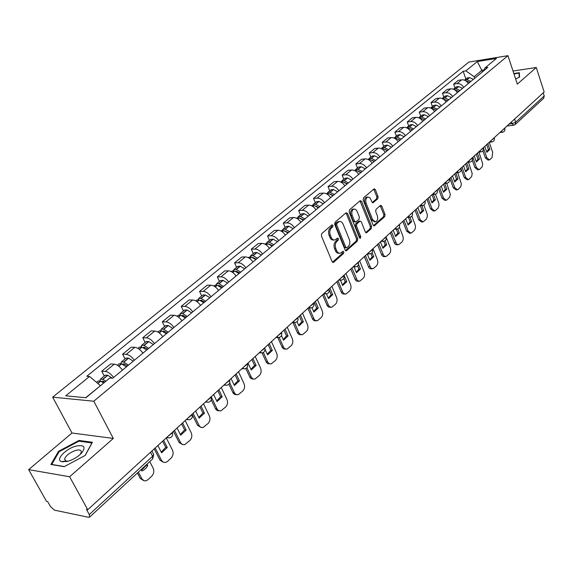 <?xml version="1.0" encoding="UTF-8"?>
<svg xmlns="http://www.w3.org/2000/svg" width="573" height="573" viewBox="0 0 573 573"><rect width="100%" height="100%" fill="white"/><g stroke="black" fill="none" stroke-linecap="round" stroke-linejoin="round"><path stroke-width="0.86" d="M332.992 225.318L331.917 224.874L321.761 233.569L321.396 235.847L332.132 261.689L333.665 262.262L343.607 253.381L343.85 251.812L343.034 251.268L340.441 253.159C338.851 253.502 337.597 252.672 336.659 250.659L335.785 248.524C334.825 245.602 335.205 243.196 336.917 241.326L338.199 240.194L338.45 238.626L337.612 238.074L335.047 239.922C333.429 240.28 332.139 239.428 331.187 237.38L330.299 235.224C329.339 232.273 329.719 229.866 331.445 228.011L332.748 226.894L332.992 225.318M333.837 239.98L333.801 239.98C332.182 240.331 330.9 239.485 329.948 237.437L329.06 235.281C328.093 232.337 328.472 229.931 330.206 228.075L331.502 226.958L331.617 225.132M332.498 262.233L342.368 253.416L342.511 251.654M339.202 253.202L339.216 253.202C337.612 253.545 336.351 252.714 335.42 250.702L334.539 248.575C333.586 245.645 333.966 243.253 335.671 241.376L336.96 240.252L337.089 238.461M377.743 198.767L378.065 196.625L375.322 189.591L374.176 188.789L363.511 197.835L363.182 200.006L373.123 225.132L374.241 225.912L384.727 216.637L385.042 214.503L381.768 206.108L380.651 205.32L376.003 209.324L375.673 211.473L377.32 215.656C378.144 218.693 377.593 220.77 375.659 221.873L372.665 219.781L366.133 203.257C365.295 200.221 365.846 198.151 367.773 197.04L369.965 197.749L371.934 201.947L373.066 202.742L377.743 198.767L376.511 198.852L376.833 196.718L373.711 189.104M113.325 438.438L71.99 433.009L28.65 469.631L69.634 476.75L113.325 438.438L93.786 401.215L507.95 55.674L517.326 84.109L536.271 67.499L544.157 92.009L87.755 509.741L86.502 509.49L89.288 514.554L152.604 456.287L153.736 454.525L153.299 453.673M69.634 476.75L87.755 509.741M347.539 213.428L346.042 212.791L335.055 222.188L334.704 224.437L345.182 250.05L346.35 250.824L357.437 241.025L357.774 238.819L347.539 213.428L346.3 213.507L345.899 212.912M349.487 209.84L360.166 200.7L361.62 201.345L371.598 226.5L371.268 228.663L366.505 232.817L365.373 232.044L361.305 221.851L360.152 221.056L356.836 223.871L356.499 226.07L360.775 236.713L360.317 238.382L359.515 237.838L349.143 212.046L349.487 209.84M28.65 469.631L46.549 501.418L47.709 501.654L50.46 506.539L54.55 510.171L88.579 517.283L89.538 517.154L89.288 514.554M71.99 433.009L52.659 397.161L468.893 62.056L507.95 55.674M536.271 67.499L513.021 71.038M543.225 92.855L544.221 95.942L543.691 98.255L515.27 124.47M122.464 370.108C119.85 366.548 117.121 364.564 114.278 364.156L105.368 371.447C108.204 371.877 110.947 373.883 113.583 377.464M105.368 371.447L101.758 371.197L104.25 376.024M114.278 364.156L110.668 363.934L101.758 371.197M125.021 358.963L122.608 354.186L126.225 354.379C129.068 354.759 131.783 356.714 134.369 360.245M142.956 353.133C140.392 349.623 137.692 347.689 134.848 347.324L131.224 347.159L122.608 354.186M145.127 342.461L142.784 337.726L146.409 337.862C149.252 338.199 151.938 340.111 154.474 343.592M162.782 336.702C160.275 333.242 157.596 331.352 154.746 331.036L151.122 330.929L142.784 337.726M164.587 326.474L162.317 321.797L165.941 321.876C168.784 322.169 171.449 324.031 173.934 327.47M181.978 320.801C179.514 317.385 176.864 315.544 174.02 315.265L170.389 315.207L162.317 321.797M183.432 310.996L181.233 306.362L184.857 306.397C187.7 306.648 190.343 308.467 192.779 311.855M200.571 305.395C198.158 302.028 195.529 300.231 192.686 299.994L189.054 299.98L181.233 306.362M201.703 295.997L199.562 291.413L203.193 291.392C206.029 291.607 208.644 293.39 211.029 296.728M218.585 290.468C216.222 287.145 213.614 285.39 210.778 285.189L207.147 285.225L199.562 291.413M219.409 281.45L217.332 276.909L220.963 276.852C223.799 277.031 226.385 278.772 228.727 282.066M236.055 276C233.734 272.719 231.155 270.993 228.319 270.828L224.688 270.907L217.332 276.909M236.592 267.34L234.572 262.849L238.196 262.749C241.032 262.892 243.597 264.59 245.896 267.849M253.001 261.961C250.716 258.724 248.166 257.041 245.337 256.905L241.713 257.026L234.572 262.849M253.266 253.646L251.296 249.198L254.921 249.062C257.75 249.176 260.285 250.838 262.549 254.047M269.439 248.331C267.204 245.137 264.669 243.489 261.847 243.389L258.23 243.546L251.296 249.198M269.453 240.352L267.541 235.947L271.158 235.775C273.973 235.854 276.494 237.487 278.707 240.653M285.404 235.109C283.205 231.95 280.698 230.339 277.884 230.267L274.274 230.461L267.541 235.947M285.175 227.438L283.313 223.083L286.923 222.868C289.737 222.926 292.23 224.516 294.407 227.646M300.911 222.26C298.755 219.144 296.27 217.568 293.462 217.518L289.852 217.747L283.313 223.083M300.453 214.889L298.64 210.578L302.243 210.334C305.051 210.363 307.522 211.924 309.656 215.011M315.981 209.775C313.861 206.703 311.397 205.155 308.596 205.134L305.001 205.392L298.64 210.578M315.308 202.692L313.546 198.423L317.134 198.143C319.927 198.151 322.377 199.676 324.483 202.735M330.628 197.642C328.544 194.598 326.101 193.087 323.315 193.094L319.72 193.38L313.546 198.423M329.747 190.83L328.035 186.597L331.617 186.297C334.403 186.275 336.824 187.772 338.894 190.788M344.874 185.838C342.819 182.837 340.405 181.347 337.626 181.383L334.045 181.698L328.035 186.597M343.8 179.292L342.131 175.102L345.705 174.765C348.477 174.729 350.877 176.198 352.911 179.177M358.734 174.357C356.714 171.391 354.315 169.937 351.55 169.988L347.976 170.331L342.131 175.102M357.48 168.061L355.847 163.907L359.407 163.549C362.172 163.491 364.557 164.931 366.555 167.875M372.214 163.183C370.23 160.254 367.859 158.821 365.101 158.893L361.542 159.265L355.847 163.907M370.795 157.124L369.198 153.012L372.751 152.633C375.508 152.547 377.865 153.958 379.835 156.873M385.35 152.303C383.394 149.41 381.038 148.006 378.295 148.099L374.749 148.493L369.198 153.012M383.76 146.473L382.205 142.405L385.751 141.997C388.487 141.896 390.829 143.279 392.763 146.158M398.135 141.71C396.208 138.845 393.88 137.47 391.144 137.584L387.613 137.993L382.205 142.405M396.394 136.095L394.883 132.062L398.407 131.64C401.136 131.518 403.456 132.879 405.362 135.722M410.59 131.389C408.699 128.56 406.386 127.206 403.664 127.335L400.14 127.772L394.883 132.062M408.714 125.981L407.231 121.992L410.741 121.54C413.462 121.404 415.754 122.744 417.638 125.551M422.731 121.326C420.869 118.532 418.577 117.207 415.869 117.35L412.359 117.802L407.231 121.992M420.718 116.126L419.271 112.165L422.767 111.699C425.474 111.549 427.752 112.86 429.6 115.639M434.57 111.52C432.73 108.755 430.466 107.452 427.766 107.609L424.271 108.089L419.271 112.165M432.422 106.514L431.011 102.588L434.492 102.109C437.185 101.937 439.441 103.226 441.267 105.969M446.116 101.958C444.304 99.222 442.055 97.94 439.369 98.119L435.888 98.606L431.011 102.588M443.846 97.131L442.463 93.249L445.93 92.747C448.609 92.561 450.851 93.829 452.641 96.543M457.376 92.625C455.592 89.918 453.365 88.665 450.686 88.851L447.227 89.359L442.463 93.249M454.991 87.977L453.637 84.131L457.096 83.608C459.761 83.414 461.974 84.661 463.75 87.347M468.363 83.522C466.608 80.843 464.395 79.611 461.731 79.812L458.285 80.335L453.637 84.131M100.425 385.736L85.635 397.726M484.063 69.899L482 70.221L474.172 76.696L465.835 70.88L477.316 61.555L496.454 58.439L485.073 67.843L487.802 67.413L112.68 378.216L109.787 378.001L85.893 397.748L65.745 395.814L89.56 376.468L100.339 385.579M465.835 70.88L463.185 71.296L86.788 376.26L89.56 376.468M93.786 401.215L52.659 397.161M78.995 440.436L58.532 451.331L50.882 464.474L64.219 466.673L85.284 455.37L92.396 442.277L78.995 440.436L79.411 441.217M515.657 79.038L519.582 77.069L519.339 72.699L513.838 73.53M482.53 71.783L477.316 61.555M474.172 76.696L474.709 78.265M465.863 79.045L463.185 71.296M485.073 67.843L483.555 70.93M58.919 452.047L58.532 451.331M345.54 250.594L356.198 241.075L356.535 238.877L346.3 213.507M336.91 223.312L336.666 224.881L345.841 247.343L346.658 247.894L348.219 246.569C349.888 244.714 350.253 242.343 349.322 239.457L343.105 224.15C342.167 222.088 340.885 221.228 339.266 221.586L336.91 223.312L335.671 223.384L335.427 224.953L336.666 224.881M346.4 247.901L344.602 247.393L335.427 224.953M339.166 221.593L337.031 222.217L338.271 222.145M335.671 223.384L337.031 222.217M365.717 232.581L370.036 228.727L370.366 226.564L360.002 200.844M359.572 221.25L358.612 221.307L355.597 223.943L355.26 226.134L359.536 236.771L360.775 236.713M359.558 237.917L359.536 236.771M357.051 211.201L355.683 209.36L353.906 209.052C351.915 210.184 351.342 212.297 352.202 215.384L354.572 221.285L356.041 221.901L359.063 219.266L359.4 217.081L357.051 211.201M353.555 209.073L352.667 209.131C350.676 210.27 350.11 212.375 350.963 215.462L352.202 215.384M355.396 222.095L353.333 221.357L350.963 215.462M372.3 202.513L376.511 198.852M367.372 197.069L366.541 197.133C364.614 198.237 364.063 200.306 364.901 203.343L366.133 203.257M374.799 221.923L371.433 219.853L364.901 203.343M373.46 225.669L383.495 216.709L383.817 214.581L380.193 205.643M101.772 381.754L102.037 381.124L103.126 381.188L104.816 382.105M105.912 381.203L102.689 379.283L100.447 379.154L99.924 380.859M112.272 378.187L107.652 375.2L105.289 375.172M98.133 381.052L100.497 381.088L103.72 383.015M137.427 472.976L140.306 478.491L143.823 480.647M147.032 464.123L147.784 465.577L146.237 465.34L141.517 470.247M149.761 461.609L153.17 468.213C154.338 471.142 153.851 473.814 151.702 476.227L148.027 479.665L145.957 480.819L144.246 480.797L142.047 479.078L138.387 472.095M147.784 465.577L146.029 468.105L143.379 470.311L141.911 471.006L141.151 469.545M67.564 461.38C72.893 459.811 77.47 457.154 81.287 453.408C86.179 447.083 84.475 444.641 76.173 446.073C66.053 448.487 55.209 459.682 61.34 461.602L67.564 461.38M80.184 454.475L81.323 452.169C81.395 450.106 79.583 449.504 75.88 450.371C69.784 452.469 66.024 455.363 64.584 459.045L65.745 461.014L68.166 461.215M63.051 461.945L63.589 461.301M64.448 466.551L51.713 464.452L59.112 451.717L78.945 441.153L91.931 442.943L85.133 455.449M515.091 77.319L514.525 75.615M513.96 73.903L519.038 73.136L519.26 77.233M519.432 74.354L519.038 73.136M122.701 364.356L122.973 363.876L124.062 363.927L127.435 365.997M128.459 365.144L123.653 362.036L121.404 361.935L120.839 363.518M133.258 361.169L128.459 358.082L126.089 358.096M119.163 363.776L121.533 363.776L126.347 366.892M154.223 448.903L159.996 460.191L163.541 462.361M163.613 440.308L167.28 447.556L165.733 447.348L161.221 452.076M165.733 447.348L162.625 441.217M166.27 437.879L172.502 450.228C173.64 453.121 173.168 455.743 171.083 458.085L167.524 461.415L165.576 462.504L162.976 462.06L161.55 460.42L155.204 448.007M167.28 447.556L161.6 452.813L157.897 445.543M142.971 347.553L144.317 347.224L147.662 349.236M148.708 348.37L143.938 345.34L141.689 345.283L141.087 346.758M153.349 344.523L148.586 341.515L146.208 341.572M139.511 347.073L141.889 347.03L146.659 350.06M173.461 431.297L179.07 442.478L182.637 444.641M182.608 422.924L186.168 430.101L184.621 429.922L180.309 434.477M184.621 429.922L181.598 423.848M185.179 420.568L191.232 432.801C192.335 435.666 191.876 438.238 189.856 440.515L184.57 444.77L182.021 444.319L180.617 442.678L174.464 430.38M186.168 430.101L180.66 435.194L177.071 427.995M162.61 331.301L163.921 331.058L167.237 333.013M168.297 332.132L163.57 329.189L161.314 329.16L160.691 330.549M172.795 328.415L168.075 325.485L165.683 325.571M159.201 330.9L161.586 330.822L166.32 333.773M187.858 418.118L192.17 414.73L192.084 414.25L197.542 425.316L201.123 427.479M201.016 406.078L204.468 413.19L202.921 413.04L198.795 417.43M202.921 413.04L199.991 407.016M203.501 403.8L209.374 415.919C210.449 418.748 210.012 421.27 208.056 423.483L202.971 427.594L200.471 427.136L199.096 425.488L193.122 413.305M204.468 413.19L199.132 418.125L195.644 410.991M181.641 315.573L182.902 315.408L186.196 317.306M187.271 316.418L182.579 313.546L180.323 313.553L179.678 314.856M191.626 312.808L186.941 309.957L184.549 310.079M178.267 315.236L180.66 315.129L185.351 318.008M211.244 399.933L215.806 409.301L217.26 410.59L219.036 410.841M218.85 389.747L222.209 396.795L220.662 396.666L216.716 400.907M220.662 396.666L217.812 390.7M221.271 387.541L226.972 399.546C228.018 402.346 227.588 404.825 225.698 406.973L220.806 410.941L218.356 410.476L217.181 409.165L211.201 396.752M222.209 396.795L217.038 401.58L213.65 394.51M200.099 300.345L201.295 300.238L204.561 302.086M205.65 301.19L201.001 298.39L198.738 298.426L198.086 299.658M209.868 297.695L205.227 294.916L202.835 295.066M196.747 300.066L199.139 299.923L203.795 302.73M228.899 384.239L233.175 393.171L234.629 394.475L236.398 394.697M236.155 373.911L239.421 380.895L237.867 380.787L234.092 384.877M237.867 380.787L235.102 374.878M238.497 371.77L244.041 383.659C245.058 386.438 244.642 388.866 242.802 390.965L238.103 394.79L235.696 394.324L234.543 393.006L229.737 382.843M239.421 380.895L234.4 385.536L231.105 378.531M217.998 285.59L219.323 285.612L222.367 287.338M223.47 286.428L218.857 283.699L216.594 283.764L215.935 284.931M227.56 283.041L222.954 280.326L220.562 280.505M214.653 285.354L217.246 285.261L221.665 287.918M245.803 368.525L250.229 377.815L251.483 378.839L253.245 379.04M252.944 358.548L256.117 365.467L254.57 365.381L250.953 369.334M254.57 365.381L251.876 359.522M255.214 356.47L260.608 368.253C261.596 370.996 261.195 373.388 259.411 375.422L254.878 379.118L252.793 378.825L251.389 377.328L246.913 367.673M256.117 365.467L251.246 369.965L248.045 363.031M235.367 271.287L236.613 271.351L239.636 273.027M240.746 272.111L236.169 269.453L233.913 269.539L233.247 270.657M244.714 268.823L240.144 266.18L237.752 266.388M232.022 271.093L234.421 270.893L238.998 273.557M262.047 352.932L266.381 362.337L267.835 363.662L269.589 363.834M269.238 343.635L272.325 350.483L270.778 350.418L267.312 354.236M270.778 350.418L268.164 344.617M271.444 341.615L276.695 353.29C277.654 356.005 277.268 358.354 275.527 360.338L271.165 363.912L269.124 363.604L267.741 362.107L263.358 352.488M272.325 350.483L267.591 354.859L265.07 349.279M252.227 257.413L256.389 259.154M257.506 258.222L252.972 255.63L250.716 255.744L250.05 256.804M261.36 255.035L256.833 252.457L254.433 252.686M248.875 257.248L251.268 257.026L255.809 259.626M276.036 337.411L277.69 337.461L282.468 347.875L283.707 348.914L285.49 349.079M285.06 329.146L288.069 335.936L286.521 335.893L283.205 339.581M286.521 335.893L283.979 330.141M287.209 327.183L292.316 338.75C293.247 341.436 292.875 343.75 291.191 345.684L286.98 349.136L284.717 348.656L283.621 347.331L279.194 337.433M288.069 335.936L283.47 340.183L281.472 335.685M268.615 243.955L272.648 245.674M273.779 244.743L269.281 242.207L267.025 242.343L266.359 243.36M277.518 241.648L273.027 239.127L270.635 239.385M265.235 243.811L267.627 243.568L272.132 246.104M292.91 322.477L297.688 333.242L299.106 334.575L300.954 334.747M300.438 315.078L303.361 321.804L301.821 321.775L298.64 325.342M301.821 321.775L299.342 316.074M302.523 313.166L307.493 324.626C308.403 327.29 308.038 329.561 306.405 331.445L302.343 334.79L300.123 334.295L298.884 332.641L294.479 322.578M303.361 321.804L298.898 325.93L297.036 321.668M284.53 230.898L288.441 232.595M289.573 231.65L285.118 229.179L282.869 229.336L282.203 230.31M293.204 228.641L288.756 226.185L286.364 226.464M281.121 230.769L283.513 230.496L287.975 232.975M307.873 308.274L312.679 319.311L314.068 320.644L315.974 320.816M315.379 301.398L318.23 308.066L316.697 308.052L313.646 311.504M316.697 308.052L314.283 302.408M317.406 299.543L322.248 310.903C323.136 313.531 322.785 315.766 321.195 317.6L317.27 320.844L315.093 320.343L314.04 319.025L309.27 307.966M318.23 308.066L313.889 312.077L312.013 307.694M300.016 218.213L303.783 219.882M304.922 218.936L300.503 216.522L298.254 216.694L297.602 217.633M308.453 216.014L304.041 213.607L301.656 213.908M296.556 218.091L298.941 217.797L303.368 220.225M322.57 294.823L327.262 305.76L328.623 307.092L330.571 307.271M329.912 288.097L332.684 294.701L331.158 294.708L328.236 298.053M331.158 294.708L329.21 290.074M331.882 286.292L336.602 297.545C337.468 300.152 337.125 302.351 335.577 304.141L331.781 307.278L329.654 306.777L328.616 305.459L323.702 293.877M332.684 294.701L328.465 298.605L326.46 293.856M315.086 205.893L318.695 207.526M319.841 206.574L315.458 204.217L313.216 204.411L312.564 205.306M323.272 203.737L318.896 201.388L316.511 201.703M311.698 205.657L314.133 205.521L318.33 207.827M336.867 281.737L341.436 292.581L342.776 293.913L344.767 294.092M344.051 275.162L346.751 281.708L345.225 281.723L342.418 284.96M345.225 281.723L343.836 278.363M345.963 273.407L350.561 284.559C351.407 287.137 351.077 289.301 349.566 291.048L345.899 294.085L343.814 293.584L342.64 291.922L337.977 280.713M346.751 281.708L342.647 285.504L340.434 280.176M329.762 193.925L333.192 195.515M334.346 194.562L329.998 192.249L327.763 192.464L327.119 193.33M337.683 191.797L333.343 189.498L330.965 189.835M326.288 193.674L328.522 193.459L332.877 195.78M350.776 269.002L355.425 280.047L356.807 281.2L358.576 281.264M358.548 264.404L360.438 269.059L358.913 269.088L356.227 272.225M358.913 269.088L357.652 265.987M359.665 260.865L364.149 271.917C364.972 274.467 364.65 276.601 363.182 278.299L359.636 281.25L357.359 280.534L351.894 267.978M360.438 269.059L356.442 272.755L354.042 266.889M344.087 182.307L347.295 183.826M348.456 182.873L344.137 180.61L341.909 180.846L341.272 181.677M351.7 180.18L347.396 177.938L345.025 178.289M340.57 181.956L342.89 181.849L347.023 184.055M364.313 256.611L368.847 267.562L370.208 268.716L372.02 268.78M372.106 252.614L373.761 256.747L372.242 256.79L369.664 259.834M372.242 256.79L370.96 253.595M373.009 248.653L377.378 259.605C378.18 262.133 377.872 264.232 376.44 265.893L373.009 268.758L370.774 268.028L365.438 255.579M373.761 256.747L369.872 260.343L367.314 253.989M358.168 171.069L361.019 172.459M362.179 171.499L357.903 169.293L355.683 169.536L355.052 170.339M365.338 168.885L361.069 166.686L358.705 167.051M354.501 170.546L356.693 170.496L360.789 172.652M377.5 244.542L381.926 255.4L383.258 256.561L385.099 256.618M385.142 240.717L386.732 244.757L385.221 244.814L382.75 247.758M385.221 244.814L383.831 241.29M386.288 237.509L390.263 247.622C391.044 250.122 390.743 252.184 389.354 253.81L386.03 256.589L383.838 255.859L378.631 243.511M360.797 172.645L360.625 172.208M386.732 244.757L382.943 248.259L380.415 241.87M371.906 160.146L374.377 161.393M375.537 160.426L371.297 158.27L369.084 158.528L368.46 159.308M378.617 157.883L374.384 155.727L372.027 156.114M368.067 159.444L370.122 159.437L374.183 161.55M390.342 232.788L394.661 243.561L395.972 244.714L397.841 244.771M397.748 228.878L399.374 233.075L397.87 233.147L395.492 236.004M397.87 233.147L396.301 229.107M399.445 227.23L402.812 235.94C403.578 238.418 403.285 240.452 401.931 242.042L398.708 244.735L396.566 244.005L391.474 231.757M399.374 233.075L395.678 236.484L393.214 230.16M385.3 149.532L387.384 150.613M388.551 149.653L384.34 147.533L382.134 147.813L381.525 148.557M391.545 147.168L387.348 145.062L384.999 145.463M381.289 148.636L383.201 148.672L387.233 150.742M402.848 221.343L406.608 231.091L409.566 233.261L410.247 233.225M409.96 217.167L411.693 221.694L410.189 221.772L407.912 224.544M410.189 221.772L408.456 217.239M411.858 216.186L415.045 224.559C415.797 227.015 415.511 229.021 414.186 230.568L411.063 233.19L408.105 231.019L403.986 220.297M411.693 221.694L408.091 225.017L405.684 218.743M398.371 139.21L400.054 140.12M401.222 139.153L397.046 137.076L394.847 137.37L394.245 138.093M404.137 136.732L399.975 134.669L397.633 135.085M394.167 138.114L395.943 138.193L399.94 140.213M415.045 210.176L418.713 219.839L421.613 222.009L422.344 221.973M421.821 205.607L423.698 210.592L422.208 210.685L420.016 213.378M422.208 210.685L420.324 205.7M423.841 205.12L427.121 213.901L427.372 216.293L426.384 219.122L423.11 221.93L420.21 219.76L416.184 209.138M423.698 210.592L420.188 213.836L417.839 207.619M411.135 129.176L412.402 129.885M413.57 128.918L409.43 126.891L407.238 127.192L406.672 127.843M416.413 126.561L412.281 124.542L409.953 124.964M406.73 127.872L408.356 127.972L412.316 129.956M426.935 199.297L430.516 208.873L433.367 211.043L434.133 211M433.403 194.369L435.408 199.776L433.919 199.877L431.82 202.484M433.919 199.877L431.985 194.67M435.459 194.14L438.746 203.078L438.997 205.442L438.03 208.221L434.857 210.95L432.006 208.78L428.074 198.251M435.408 199.776L431.985 202.935L429.693 196.775M423.612 119.435L424.435 119.915M425.603 118.948L421.499 116.956L419.321 117.272L418.813 117.816M428.375 116.648L424.285 114.672L421.957 115.109M418.985 117.895L420.46 118.017L424.385 119.958M438.531 188.682L442.027 198.179L444.827 200.349L445.629 200.292M444.712 183.424L446.833 189.219L445.35 189.334L443.33 191.862M445.35 189.334L443.459 184.169M446.739 183.288L450.349 194.383L449.604 197.291L447.069 199.798L446.31 200.249L443.516 198.072L439.67 187.636M446.833 189.219L443.495 192.306L441.246 186.196M435.824 109.98L432.257 108.304L431.827 108.655M437.342 109.221L433.267 107.273L430.66 108.046M440.043 106.986L435.981 105.045L433.668 105.489M430.939 108.168L432.257 108.304M449.841 178.332L453.264 187.743L456.008 189.907L456.846 189.849M455.8 172.881L457.977 178.919L456.502 179.041L454.561 181.498M456.502 179.041L454.654 173.927M457.72 172.602L461.415 184.055L460.692 186.92L458.214 189.362L457.483 189.799L454.74 187.629L450.987 177.279M457.977 178.919L454.718 181.928L452.527 175.875M448.788 99.738L444.748 97.825L442.22 98.52M451.424 97.553L447.391 95.655L445.085 96.114M442.607 98.692L447.628 100.705M460.885 168.226L464.23 177.558L466.923 179.721L467.79 179.65M466.723 162.882L468.85 168.87L467.382 168.999L465.52 171.384M467.382 168.999L465.577 163.928M468.456 162.209L472.195 173.512L471.686 176.477L469.086 179.184L468.392 179.6L465.699 177.437L462.024 167.18M468.85 168.87L465.67 171.807L463.528 165.805M459.954 90.491L455.95 88.614L453.501 89.23M462.526 88.357L458.529 86.487L456.23 86.96M454.002 89.452L458.823 91.429M472.331 160.254L474.931 167.61L477.574 169.78L478.469 169.701M477.388 153.113L479.472 159.05L478.011 159.194L476.22 161.507M478.011 159.194L476.242 154.166M478.942 152.081L482.76 164.136L482.072 166.915L479.708 169.25L479.035 169.651L476.392 167.481L472.804 157.31M479.472 159.05L476.371 161.923L474.272 155.971M470.856 81.459L466.88 79.618L464.517 80.163M473.362 79.375L469.402 77.548L467.11 78.021M465.133 80.435L469.745 82.376M482.932 150.885L485.381 157.904L487.981 160.068L488.898 159.974M487.809 143.579L489.843 149.467L488.389 149.617L486.67 151.866M488.389 149.617L486.663 144.632M489.22 142.283L492.694 152.318L491.978 157.761L489.435 159.924L486.842 157.761L483.483 148.113M489.843 149.467L486.814 152.275L484.758 146.373M509.168 124.033L512.026 123.696L515.664 122.221L544.221 95.942M511.438 121.956L512.026 123.696L513.78 125.222L515.156 124.57L515.664 122.221L514.604 119.055M450.686 88.851L445.93 92.747M439.369 98.119L434.492 102.109M427.766 107.609L422.767 111.699M415.869 117.35L410.741 121.54M403.664 127.335L398.407 131.64M391.144 137.584L385.751 141.997M378.295 148.099L372.751 152.633M365.101 158.893L359.407 163.549M351.55 169.988L345.705 174.765M337.626 181.383L331.617 186.297M323.315 193.094L317.134 198.143M308.596 205.134L302.243 210.334M293.462 217.518L286.923 222.868M277.884 230.267L271.158 235.775M261.847 243.389L254.921 249.062M245.337 256.905L238.196 262.749M228.319 270.828L220.963 276.852M210.778 285.189L203.193 291.392M192.686 299.994L184.857 306.397M174.02 315.265L165.941 321.876M154.746 331.036L146.409 337.862M134.848 347.324L126.225 354.379M461.731 79.812L457.096 83.608M168.039 436.261L172.48 432.737L172.401 432.264M172.294 432.364L172.48 432.737C173.125 435.58 172.029 437.314 169.2 437.944L166.908 437.292M207.039 400.563L211.222 397.304L211.122 396.824M225.604 383.573L229.673 380.436L229.558 379.956M243.575 367.121L247.536 364.091L247.407 363.611M260.994 351.177L264.848 348.255L264.712 347.775M277.884 335.721L281.637 332.899L281.486 332.426M294.264 320.73L297.917 318.001L297.759 317.528M310.158 306.183L313.725 303.547L313.546 303.081L313.725 303.547C314.226 305.925 313.302 307.4 310.967 307.98L308.997 307.243M325.586 292.058L329.06 289.508L328.873 289.05L329.06 289.508C329.547 291.843 328.644 293.297 326.352 293.87L324.425 293.118M340.57 278.349L343.965 275.878L343.779 275.434M355.124 265.02L358.44 262.627L358.275 262.212M369.277 252.07L372.514 249.749L372.364 249.355M383.036 239.478L386.202 237.222L386.059 236.85M396.423 227.223L399.388 224.688M409.444 215.305L412.352 212.848M422.129 203.694L424.98 201.324M434.477 192.399L437.278 190.093M446.503 181.383L449.253 179.156M458.228 170.654L460.928 168.491M469.652 160.196L472.31 158.098M480.797 149.997L483.483 148.192C483.827 150.097 483.06 151.322 481.191 151.859L479.658 151.036M491.663 140.048L494.227 138.064M502.27 130.343L504.792 128.416M191.984 414.343L192.17 414.73C192.793 417.502 191.733 419.2 188.975 419.816L186.726 419.157M211.036 396.91L211.222 397.304C211.831 400.011 210.792 401.673 208.106 402.282L205.9 401.609M229.479 380.028L229.673 380.436C230.26 383.079 229.243 384.705 226.621 385.314L224.451 384.619M247.343 363.676L247.536 364.091C248.102 366.677 247.113 368.274 244.556 368.869L242.429 368.174M264.654 347.825L264.848 348.255C265.399 350.783 264.425 352.345 261.933 352.939L259.841 352.23M281.443 332.462L281.637 332.899C282.174 335.377 281.214 336.91 278.779 337.497L276.73 336.774M297.724 317.557L297.917 318.001C298.44 320.429 297.502 321.933 295.109 322.52L293.104 321.79M343.771 275.412L343.965 275.878C344.437 278.163 343.549 279.595 341.3 280.168L339.409 279.409M358.254 262.162L358.44 262.627C358.899 264.869 358.032 266.28 355.826 266.846L353.971 266.08M372.328 249.276L372.514 249.749C372.966 251.955 372.106 253.338 369.936 253.903L368.117 253.13M386.016 236.749L386.202 237.222C386.639 239.392 385.794 240.753 383.666 241.319L381.883 240.531M399.338 224.559L399.524 225.039C399.94 227.166 399.109 228.512 397.017 229.071L395.27 228.283M412.295 212.698L412.481 213.177C412.889 215.276 412.066 216.594 410.01 217.153L408.291 216.358M424.915 201.144L425.094 201.632C425.495 203.694 424.679 204.998 422.659 205.549L420.976 204.747M437.206 189.899L437.385 190.386C437.772 192.413 436.97 193.703 434.979 194.254L433.324 193.445M449.175 178.941L449.354 179.428C449.726 181.426 448.938 182.701 446.976 183.245L445.357 182.436M460.842 168.261L461.021 168.749C461.387 170.718 460.599 171.972 458.672 172.516L457.082 171.699M472.216 157.847L472.396 158.341C472.746 160.282 471.973 161.522 470.075 162.059L468.513 161.242M494.134 137.792L494.306 138.286C494.635 140.17 493.883 141.381 492.035 141.911L490.531 141.087M504.691 128.123L504.863 128.624C505.185 130.479 504.441 131.675 502.614 132.205L501.146 131.375M150.541 452.276L152.604 456.287L152.704 458.894L153.736 454.525L151.931 451.001M330.206 228.075L331.445 228.011M329.06 235.281L330.299 235.224M329.948 237.437L331.187 237.38M336.96 240.252L338.199 240.194M335.671 241.376L336.917 241.326M334.539 248.575L335.785 248.524M335.42 250.702L336.659 250.659M342.368 253.416L343.607 253.381M332.562 262.291L333.665 262.262M331.502 226.958L332.748 226.894M356.535 238.877L357.774 238.819M356.198 241.075L357.437 241.025M345.626 250.673L346.679 250.637M344.602 247.393L345.841 247.343M360.388 201.431L361.62 201.345M370.366 226.564L371.598 226.5M370.036 228.727L371.268 228.663M365.839 232.688L366.82 232.638M358.612 221.307L359.851 221.235M355.597 223.943L356.836 223.871M355.26 226.134L356.499 226.07M353.333 221.357L354.572 221.285M372.457 202.641L373.352 202.577M371.433 219.853L372.665 219.781M380.536 206.194L381.768 206.108M383.817 214.581L385.042 214.503M383.495 216.709L384.727 216.637M373.603 225.783L374.549 225.733M374.09 189.692L375.322 189.591M376.833 196.718L378.065 196.625M107.652 375.2L102.689 379.283M100.497 381.088L97.725 383.366M100.698 381.188L97.883 383.502M107.86 375.294L102.889 379.383M103.749 381.496L102.732 382.334M141.853 478.742L140.306 478.491M128.459 358.082L123.653 362.036M121.533 363.776L118.69 366.118M121.741 363.869L118.855 366.24M128.66 358.168L123.854 362.129M124.678 364.22L123.754 364.98M161.55 460.42L159.996 460.191M148.586 341.515L143.938 345.34M141.889 347.03L139.239 349.208M142.09 347.123L139.404 349.329M148.787 341.608L144.138 345.433M144.926 347.51L144.095 348.198M180.617 442.678L179.07 442.478M168.075 325.485L163.57 329.189M161.586 330.822L159.122 332.849M161.787 330.908L159.287 332.97M168.269 325.571L163.771 329.274M164.53 331.33L163.778 331.953M199.096 425.488L197.542 425.316M186.941 309.957L182.579 313.546M180.66 315.129L178.375 317.012M180.86 315.214L178.532 317.127M187.142 310.043L182.78 313.632M183.51 315.673L182.837 316.224M217.002 408.821L215.448 408.678M205.227 294.916L201.001 298.39M199.139 299.923L197.019 301.67M199.332 300.008L197.176 301.785M205.428 294.995L201.195 298.469M201.897 300.496L201.302 300.983M234.371 392.663L232.817 392.541M222.954 280.326L218.857 283.699M217.045 285.189L215.083 286.801M217.246 285.261L215.24 286.915M223.148 280.405L219.051 283.778M219.724 285.784L219.201 286.214M251.218 376.984L249.67 376.884M240.144 266.18L236.169 269.453M234.421 270.893L232.602 272.39M234.615 270.972L232.76 272.497M240.338 266.259L236.363 269.525M237.014 271.516L236.556 271.896M267.577 361.771L266.03 361.692M256.833 252.457L252.972 255.63M251.268 257.026L249.599 258.409M251.461 257.098L249.749 258.516M257.026 252.528L253.166 255.701M253.789 257.671L253.388 258M283.456 346.994L281.916 346.93M273.027 239.127L269.281 242.207M267.627 243.568L266.087 244.836M267.82 243.64L266.237 244.943M273.221 239.199L269.475 242.279M298.884 332.641L297.344 332.591M288.756 226.185L285.118 229.179M283.513 230.496L282.095 231.664M283.707 230.568L282.245 231.764M288.95 226.249L285.304 229.25M313.882 318.688L312.342 318.66M304.041 213.607L300.503 216.522M298.941 217.797L297.645 218.865M299.135 217.869L297.795 218.972M304.227 213.672L300.689 216.587M328.465 305.123L326.932 305.108M318.896 201.388L315.458 204.217M313.94 205.463L312.758 206.438M314.133 205.521L312.901 206.531M319.082 201.445L315.644 204.275M342.64 291.922L341.114 291.929M333.343 189.498L329.998 192.249M328.522 193.459L327.448 194.347M328.709 193.524L327.591 194.448M333.529 189.563L330.184 192.313M356.442 279.087L354.916 279.108M347.396 177.938L344.137 180.61M342.704 181.791L341.73 182.594M342.89 181.849L341.873 182.687M347.582 177.995L344.323 180.674M369.872 266.588L368.353 266.624M361.069 166.686L357.903 169.293M356.506 170.439L355.632 171.155M356.693 170.496L355.769 171.255M361.255 166.743L358.089 169.35M382.95 254.419L381.439 254.469M374.384 155.727L371.297 158.27M369.943 159.387L369.155 160.032M370.122 159.437L369.299 160.125M374.563 155.784L371.483 158.32M395.692 242.565L394.188 242.63M387.348 145.062L384.34 147.533M383.022 148.622L382.32 149.195M383.201 148.672L382.463 149.288M387.527 145.112L384.526 147.59M408.105 231.019L406.608 231.091M399.975 134.669L397.046 137.076M395.764 138.136L395.148 138.645M395.943 138.193L395.284 138.73M400.155 134.719L397.232 137.133M420.21 219.76L418.713 219.839M412.281 124.542L409.43 126.891M408.177 127.922L407.639 128.359M408.356 127.972L407.775 128.445M412.467 124.592L409.609 126.941M432.006 208.78L430.516 208.873M424.285 114.672L421.499 116.956M420.274 117.966L419.816 118.339M420.46 118.017L419.952 118.425M424.464 114.722L421.678 117.007M443.516 198.072L442.027 198.179M435.981 105.045L433.267 107.273M432.078 108.254L431.691 108.576M436.16 105.088L433.446 107.323M454.74 187.629L453.264 187.743M447.391 95.655L444.748 97.825M443.76 98.835L443.402 99.129M447.57 95.698L444.927 97.876M465.699 177.437L464.23 177.558M458.529 86.487L455.95 88.614M458.708 86.53L456.122 88.657M476.392 167.481L474.931 167.61M469.402 77.548L466.88 79.618M469.574 77.591L467.052 79.661M486.842 157.761L485.381 157.904M166.557 437.614L167.488 437.729M186.311 419.536L187.392 419.651M205.421 402.045L206.638 402.153M223.921 385.113L225.261 385.214M241.842 368.711L243.296 368.797M259.204 352.818L260.765 352.889M292.366 322.463L294.107 322.499M308.217 307.959L310.029 307.973M323.602 293.877L325.485 293.877M338.543 280.204L340.491 280.176M353.061 266.911L355.067 266.868M367.178 253.989L369.234 253.925M380.902 241.426L383.008 241.34M394.26 229.207L396.401 229.1M407.253 217.31L409.437 217.188M419.909 205.728L422.122 205.585M432.228 194.455L434.47 194.29M444.233 183.46L446.503 183.281M455.936 172.752L458.228 172.552M467.339 162.317L469.659 162.095M478.462 152.132L480.797 151.895M489.313 142.197L491.663 141.954M499.907 132.506L502.27 132.241M513.451 125.258L507.012 126.003M152.704 458.894L89.632 517.068M332.92 262.477L333.321 262.463M345.977 250.838L346.35 250.824M338.027 221.658L339.266 221.586M358.92 221.128L360.152 221.056M352.667 209.131L353.906 209.052M366.541 197.133L367.773 197.04M105.411 375.071L100.447 379.154M98.255 380.952L96.536 382.363M66.053 461.723L64.584 459.045M65.745 461.014L61.34 461.602M126.21 357.989L121.404 361.935M119.291 363.676L117.386 365.237M146.337 341.465L141.689 345.283M139.64 346.966L137.943 348.355M165.819 325.464L161.314 329.16M159.33 330.793L157.84 332.018M184.685 309.972L180.323 313.553M178.404 315.129L177.1 316.196M202.971 294.952L198.738 298.426M196.876 299.951L195.751 300.875M220.691 280.398L216.594 283.764M214.789 285.247L213.829 286.027M237.888 266.273L233.913 269.539M232.158 270.979L231.363 271.638M254.577 252.571L250.716 255.744M249.011 257.134L248.367 257.671M270.771 239.27L267.025 242.343M265.378 243.704L264.862 244.119M286.507 226.349L282.869 229.336M281.264 230.654L280.885 230.962M301.792 213.793L298.254 216.694M316.654 201.589L313.216 204.411M331.108 189.72L327.763 192.464M345.168 178.174L341.909 180.846M358.848 166.936L355.683 169.536M372.171 155.999L369.084 158.528M385.142 145.341L382.134 147.813M397.777 134.963L394.847 137.37M410.096 124.85L407.238 127.192M422.1 114.987L419.321 117.272M433.811 105.375L431.097 107.602M455.069 181.849L454.697 181.877M445.228 95.992L442.585 98.169M466.042 171.721L465.656 171.75M456.373 86.838L453.795 88.958M476.75 161.837L476.349 161.873M467.253 77.907L464.732 79.976M487.208 152.182L486.792 152.225"/></g></svg>
